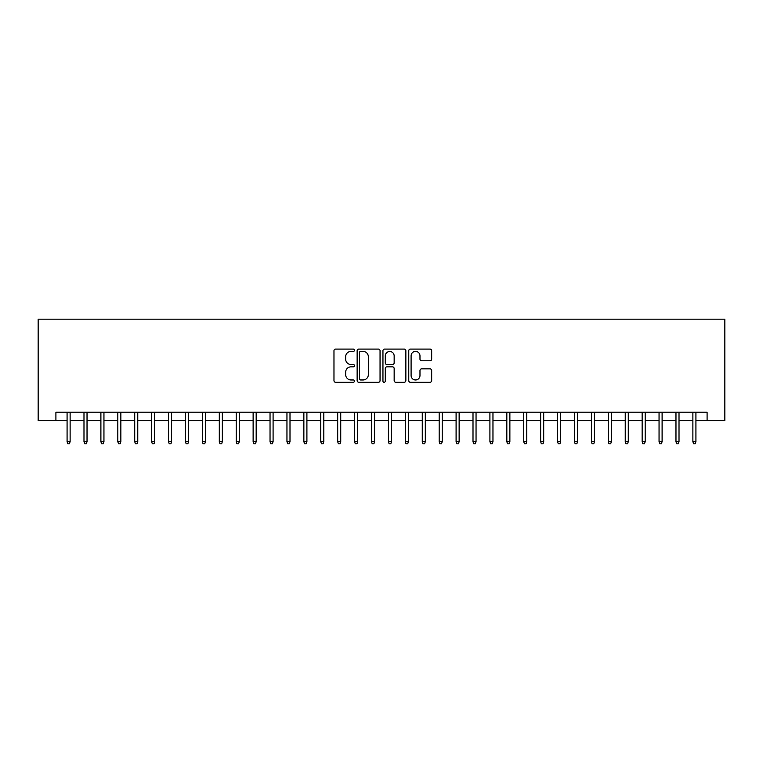 <?xml version="1.0" encoding="UTF-8"?>
<svg xmlns="http://www.w3.org/2000/svg" width="763" height="763" viewBox="0 0 763 763"><rect width="100%" height="100%" fill="white"/><g stroke="black" fill="none" stroke-linecap="round" stroke-linejoin="round"><path stroke-width="1.14" d="M354.442 350.246A1.164 1.164 0 0 0 353.279 349.082L335.634 349.082A1.66 1.66 0 0 0 333.975 350.742L333.975 380.632A1.66 1.66 0 0 0 335.634 382.292L353.279 382.292A1.164 1.164 0 0 0 354.442 381.128A1.164 1.164 0 0 0 353.279 379.964L350.99 379.964A5.312 5.312 0 0 1 345.677 374.652L345.677 372.163A5.312 5.312 0 0 1 350.99 366.85L353.279 366.85A1.164 1.164 0 0 0 354.442 365.687A1.164 1.164 0 0 0 353.279 364.523L350.99 364.523A5.312 5.312 0 0 1 345.677 359.211L345.677 356.722A5.312 5.312 0 0 1 350.99 351.409L353.279 351.409A1.164 1.164 0 0 0 354.442 350.246M430.017 360.785A1.66 1.66 0 0 0 431.677 359.125L431.677 350.742A1.66 1.66 0 0 0 430.017 349.082L410.427 349.082A1.66 1.66 0 0 0 408.768 350.742L408.768 380.632A1.66 1.66 0 0 0 410.427 382.292L430.017 382.292A1.66 1.66 0 0 0 431.677 380.632L431.677 370.503A1.66 1.66 0 0 0 430.017 368.844L421.634 368.844A1.66 1.66 0 0 0 419.974 370.503L419.974 375.52A4.444 4.444 0 0 1 415.53 379.964A4.444 4.444 0 0 1 411.095 375.52L411.095 355.854A4.444 4.444 0 0 1 415.53 351.409A4.444 4.444 0 0 1 419.974 355.854L419.974 359.125A1.66 1.66 0 0 0 421.634 360.785L430.017 360.785M55.909 420.651L55.909 412.201L707.091 412.201L707.091 420.651L724.85 420.651L724.85 319.172L38.15 319.172L38.15 420.651L67.077 420.651M380.05 350.742A1.66 1.66 0 0 0 378.391 349.082L358.801 349.082A1.66 1.66 0 0 0 357.141 350.742L357.141 380.632A1.66 1.66 0 0 0 358.801 382.292L378.391 382.292A1.66 1.66 0 0 0 380.05 380.632L380.05 350.742M384.609 349.082L404.199 349.082A1.66 1.66 0 0 1 405.859 350.742L405.859 380.632A1.66 1.66 0 0 1 404.199 382.292L395.816 382.292A1.66 1.66 0 0 1 394.156 380.632L394.156 368.51A1.66 1.66 0 0 0 392.497 366.85L386.936 366.85A1.66 1.66 0 0 0 385.277 368.51L385.277 381.128A1.164 1.164 0 0 1 384.113 382.292A1.164 1.164 0 0 1 382.95 381.128L382.95 350.742A1.66 1.66 0 0 1 384.609 349.082M70.12 420.651L83.987 420.651M87.03 420.651L100.897 420.651M103.949 420.651L117.817 420.651M120.859 420.651L134.727 420.651M137.769 420.651L151.646 420.651M154.689 420.651L168.556 420.651M171.599 420.651L185.466 420.651M188.518 420.651L202.386 420.651M205.428 420.651L219.296 420.651M222.338 420.651L236.215 420.651M239.258 420.651L253.125 420.651M256.168 420.651L270.035 420.651M273.087 420.651L286.955 420.651M289.997 420.651L303.865 420.651M306.907 420.651L320.775 420.651M323.827 420.651L337.694 420.651M340.737 420.651L354.604 420.651M357.656 420.651L371.524 420.651M374.566 420.651L388.434 420.651M391.476 420.651L405.344 420.651M408.396 420.651L422.263 420.651M425.306 420.651L439.173 420.651M442.225 420.651L456.093 420.651M459.135 420.651L473.003 420.651M476.045 420.651L489.913 420.651M492.965 420.651L506.832 420.651M509.875 420.651L523.742 420.651M526.785 420.651L540.662 420.651M543.704 420.651L557.572 420.651M560.614 420.651L574.482 420.651M577.534 420.651L591.401 420.651M594.444 420.651L608.311 420.651M611.354 420.651L625.231 420.651M628.273 420.651L642.141 420.651M645.183 420.651L659.051 420.651M662.103 420.651L675.97 420.651M679.013 420.651L692.88 420.651M695.923 420.651L707.091 420.651M360.622 351.409A1.164 1.164 0 0 0 359.459 352.573L359.459 378.801A1.164 1.164 0 0 0 360.622 379.964L363.026 379.964A5.312 5.312 0 0 0 368.338 374.652L368.338 356.722A5.312 5.312 0 0 0 363.026 351.409L360.622 351.409M394.156 355.93A4.444 4.444 0 0 0 389.721 351.495A4.444 4.444 0 0 0 385.277 355.93L385.277 362.864A1.66 1.66 0 0 0 386.936 364.523L392.497 364.523A1.66 1.66 0 0 0 394.156 362.864L394.156 355.93M67.077 441.624L67.745 443.828L69.443 443.828L70.12 441.624L67.077 441.624L67.077 412.201M70.12 441.624L70.12 412.201M83.987 441.624L84.664 443.828L86.353 443.828L87.03 441.624L83.987 441.624L83.987 412.201M87.03 441.624L87.03 412.201M100.897 441.624L101.574 443.828L103.272 443.828L103.949 441.624L100.897 441.624L100.897 412.201M103.949 441.624L103.949 412.201M117.817 441.624L118.494 443.828L120.182 443.828L120.859 441.624L117.817 441.624L117.817 412.201M120.859 441.624L120.859 412.201M134.727 441.624L135.404 443.828L137.092 443.828L137.769 441.624L134.727 441.624L134.727 412.201M137.769 441.624L137.769 412.201M151.646 441.624L152.314 443.828L154.012 443.828L154.689 441.624L151.646 441.624L151.646 412.201M154.689 441.624L154.689 412.201M168.556 441.624L169.233 443.828L170.922 443.828L171.599 441.624L168.556 441.624L168.556 412.201M171.599 441.624L171.599 412.201M185.466 441.624L186.143 443.828L187.841 443.828L188.518 441.624L185.466 441.624L185.466 412.201M188.518 441.624L188.518 412.201M202.386 441.624L203.063 443.828L204.751 443.828L205.428 441.624L202.386 441.624L202.386 412.201M205.428 441.624L205.428 412.201M219.296 441.624L219.973 443.828L221.661 443.828L222.338 441.624L219.296 441.624L219.296 412.201M222.338 441.624L222.338 412.201M236.215 441.624L236.883 443.828L238.581 443.828L239.258 441.624L236.215 441.624L236.215 412.201M239.258 441.624L239.258 412.201M253.125 441.624L253.802 443.828L255.491 443.828L256.168 441.624L253.125 441.624L253.125 412.201M256.168 441.624L256.168 412.201M270.035 441.624L270.712 443.828L272.41 443.828L273.087 441.624L270.035 441.624L270.035 412.201M273.087 441.624L273.087 412.201M286.955 441.624L287.632 443.828L289.32 443.828L289.997 441.624L286.955 441.624L286.955 412.201M289.997 441.624L289.997 412.201M303.865 441.624L304.542 443.828L306.23 443.828L306.907 441.624L303.865 441.624L303.865 412.201M306.907 441.624L306.907 412.201M320.775 441.624L321.452 443.828L323.15 443.828L323.827 441.624L320.775 441.624L320.775 412.201M323.827 441.624L323.827 412.201M337.694 441.624L338.371 443.828L340.06 443.828L340.737 441.624L337.694 441.624L337.694 412.201M340.737 441.624L340.737 412.201M354.604 441.624L355.281 443.828L356.979 443.828L357.656 441.624L354.604 441.624L354.604 412.201M357.656 441.624L357.656 412.201M371.524 441.624L372.201 443.828L373.889 443.828L374.566 441.624L371.524 441.624L371.524 412.201M374.566 441.624L374.566 412.201M388.434 441.624L389.111 443.828L390.799 443.828L391.476 441.624L388.434 441.624L388.434 412.201M391.476 441.624L391.476 412.201M405.344 441.624L406.021 443.828L407.719 443.828L408.396 441.624L405.344 441.624L405.344 412.201M408.396 441.624L408.396 412.201M422.263 441.624L422.94 443.828L424.629 443.828L425.306 441.624L422.263 441.624L422.263 412.201M425.306 441.624L425.306 412.201M439.173 441.624L439.85 443.828L441.548 443.828L442.225 441.624L439.173 441.624L439.173 412.201M442.225 441.624L442.225 412.201M456.093 441.624L456.77 443.828L458.458 443.828L459.135 441.624L456.093 441.624L456.093 412.201M459.135 441.624L459.135 412.201M473.003 441.624L473.68 443.828L475.368 443.828L476.045 441.624L473.003 441.624L473.003 412.201M476.045 441.624L476.045 412.201M489.913 441.624L490.59 443.828L492.288 443.828L492.965 441.624L489.913 441.624L489.913 412.201M492.965 441.624L492.965 412.201M506.832 441.624L507.509 443.828L509.198 443.828L509.875 441.624L506.832 441.624L506.832 412.201M509.875 441.624L509.875 412.201M523.742 441.624L524.419 443.828L526.117 443.828L526.785 441.624L523.742 441.624L523.742 412.201M526.785 441.624L526.785 412.201M540.662 441.624L541.339 443.828L543.027 443.828L543.704 441.624L540.662 441.624L540.662 412.201M543.704 441.624L543.704 412.201M557.572 441.624L558.249 443.828L559.937 443.828L560.614 441.624L557.572 441.624L557.572 412.201M560.614 441.624L560.614 412.201M574.482 441.624L575.159 443.828L576.857 443.828L577.534 441.624L574.482 441.624L574.482 412.201M577.534 441.624L577.534 412.201M591.401 441.624L592.078 443.828L593.767 443.828L594.444 441.624L591.401 441.624L591.401 412.201M594.444 441.624L594.444 412.201M608.311 441.624L608.988 443.828L610.686 443.828L611.354 441.624L608.311 441.624L608.311 412.201M611.354 441.624L611.354 412.201M625.231 441.624L625.908 443.828L627.596 443.828L628.273 441.624L625.231 441.624L625.231 412.201M628.273 441.624L628.273 412.201M642.141 441.624L642.818 443.828L644.506 443.828L645.183 441.624L642.141 441.624L642.141 412.201M645.183 441.624L645.183 412.201M659.051 441.624L659.728 443.828L661.426 443.828L662.103 441.624L659.051 441.624L659.051 412.201M662.103 441.624L662.103 412.201M675.97 441.624L676.647 443.828L678.336 443.828L679.013 441.624L675.97 441.624L675.97 412.201M679.013 441.624L679.013 412.201M692.88 441.624L693.557 443.828L695.255 443.828L695.923 441.624L692.88 441.624L692.88 412.201M695.923 441.624L695.923 412.201"/></g></svg>

